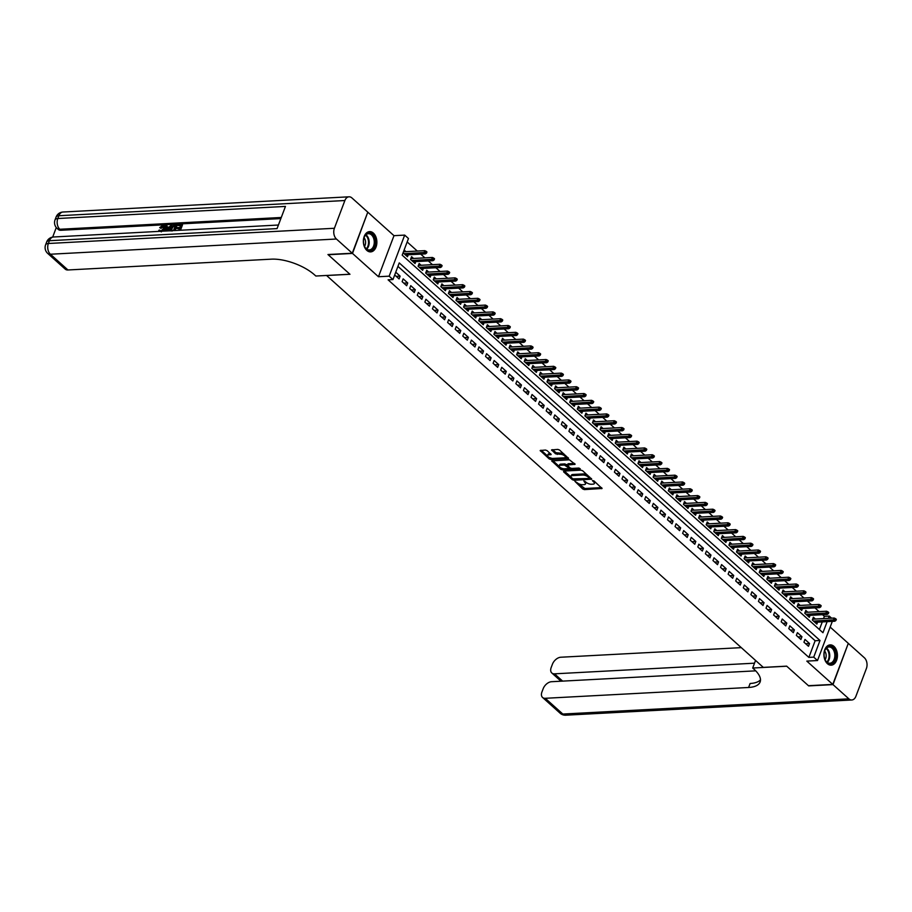 <?xml version="1.0" encoding="UTF-8"?>
<svg xmlns="http://www.w3.org/2000/svg" width="912" height="912" viewBox="0 0 912 912"><rect width="100%" height="100%" fill="white"/><g stroke="black" fill="none" stroke-linecap="round" stroke-linejoin="round"><path stroke-width="1.37" d="M574.97 481.388L582.734 488.992L584.432 489.607L602.068 488.479L593.917 480.875L592.412 480.601L593.609 481.867A4.093 1.687 -159.3 0 1 594.385 483.474A4.093 1.687 -159.3 0 1 592.937 484.169L591.5 484.249A4.093 1.687 -159.3 0 1 586.063 482.266L583.851 480.92L584.729 482.345A4.093 1.687 -159.3 0 1 585.504 483.953A4.093 1.687 -159.3 0 1 584.056 484.637L582.62 484.717A4.093 1.687 -159.3 0 1 577.182 482.744L574.97 481.388M366.841 250.401A10.157 6.749 87 0 0 370.648 251.894A10.157 6.749 87 0 0 376.724 244.336A10.157 6.749 87 0 0 373.384 233.096A10.157 6.749 87 0 0 369.577 231.602A10.157 6.749 87 0 0 363.512 239.161A10.157 6.749 87 0 0 366.841 250.401M827.412 663.685A10.157 6.749 87 0 0 831.22 665.179A10.157 6.749 87 0 0 837.284 657.62A10.157 6.749 87 0 0 833.956 646.38A10.157 6.749 87 0 0 830.137 644.887A10.157 6.749 87 0 0 824.072 652.445A10.157 6.749 87 0 0 827.412 663.685M547.154 450.665L545.456 450.049L540.178 450.528L549.206 458.907L550.905 459.523L568.541 458.394L559.523 450.015L557.825 449.399L551.543 449.924L555.545 453.8L560.139 454.256A3.42 1.414 -159.3 0 1 563.764 455.259A3.42 1.414 -159.3 0 1 565.326 457.254A3.42 1.414 -159.3 0 1 564.118 457.835L552.797 458.44A3.42 1.414 -159.3 0 1 549.161 457.436A3.42 1.414 -159.3 0 1 547.61 455.441A3.42 1.414 -159.3 0 1 548.819 454.86L551.156 454.541L547.154 450.665M367.707 212.393L352.499 253.433L328.172 254.733L349.969 274.284L326.621 275.527L763.31 667.39L786.657 666.148L808.454 685.699L832.781 684.41L806.812 661.109L817.517 660.539L813.721 657.142L808.864 657.392L388.09 279.824L392.958 279.574L389.162 276.165L404.689 235.102L408.473 238.511L402.181 255.155L822.955 632.723L827.127 621.653M352.499 253.433L378.469 276.735L389.162 276.165M563.776 471.082L563.57 471.8L572.348 479.678L574.047 480.293L591.694 479.165L582.665 470.774L580.967 470.159L563.776 471.082M560.777 469.292L551.76 460.913L569.396 459.785L575.096 464.276L567.218 465.074L569.954 467.81L571.653 468.426L578.915 468.05L580.271 468.825L562.476 469.908L560.777 469.292L560.789 467.81M832.781 684.41L848.297 643.348L830.159 627.068M405.977 251.666L404.13 250.002M413.558 258.461L411.563 256.671L410.514 259.453L415.063 263.534L415.792 261.596M421.139 265.267L419.144 263.477L418.095 266.258L422.644 270.34L423.373 268.402M428.72 272.072L426.725 270.283L425.676 273.053L430.225 277.134L430.954 275.207M436.301 278.878L434.306 277.088L433.257 279.859L437.806 283.94L438.535 282.013M443.882 285.673L441.887 283.883L440.838 286.664L445.387 290.746L446.116 288.808M451.463 292.478L449.468 290.689L448.419 293.47L452.968 297.551L453.697 295.613M459.044 299.284L457.049 297.494L456 300.265L460.549 304.346L461.278 302.419M466.625 306.09L464.63 304.3L463.581 307.07L468.13 311.152L468.859 309.225M474.206 312.884L472.211 311.095L471.162 313.876L475.711 317.957L476.44 316.019M481.787 319.69L479.792 317.9L478.743 320.682L483.292 324.763L484.021 322.825M489.368 326.496L487.373 324.706L486.324 327.476L490.873 331.558L491.602 329.631M496.949 333.302L494.954 331.512L493.905 334.282L498.454 338.363L499.183 336.437M504.53 340.096L502.535 338.318L501.486 341.088L506.035 345.169L506.764 343.231M512.111 346.902L510.116 345.112L509.067 347.894L513.616 351.975L514.357 350.037M519.692 353.708L517.697 351.918L516.648 354.688L521.197 358.769L521.938 356.843M527.273 360.514L525.278 358.724L524.229 361.494L528.789 365.575L529.519 363.649M534.854 367.308L532.859 365.53L531.821 368.3L536.37 372.381L537.1 370.443M542.435 374.114L540.451 372.324L539.402 375.106L543.951 379.187L544.681 377.249M550.016 380.92L548.032 379.13L546.983 381.9L551.532 385.981L552.262 384.055M557.597 387.725L555.613 385.936L554.564 388.706L559.113 392.787L559.843 390.86M565.178 394.52L563.194 392.741L562.145 395.512L566.694 399.593L567.424 397.655M572.759 401.326L570.775 399.536L569.726 402.317L574.275 406.399L575.005 404.461M580.34 408.131L578.356 406.342L577.307 409.112L581.856 413.204L582.586 411.266M587.921 414.937L585.937 413.147L584.888 415.918L589.437 419.999L590.167 418.072M595.513 421.732L593.518 419.953L592.469 422.723L597.018 426.805L597.748 424.878M603.094 428.537L601.099 426.748L600.05 429.529L604.599 433.61L605.329 431.672M610.675 435.343L608.68 433.553L607.631 436.335L612.18 440.416L612.91 438.478M618.256 442.149L616.261 440.359L615.212 443.129L619.761 447.211L620.491 445.284M625.837 448.943L623.842 447.165L622.793 449.935L627.342 454.016L628.072 452.09M633.418 455.749L631.423 453.959L630.374 456.741L634.923 460.822L635.653 458.884M640.999 462.555L639.004 460.765L637.955 463.547L642.504 467.628L643.234 465.69M648.58 469.361L646.585 467.571L645.536 470.341L650.085 474.422L650.815 472.496M656.161 476.167L654.166 474.377L653.117 477.147L657.666 481.228L658.396 479.302M663.742 482.961L661.747 481.171L660.698 483.953L665.247 488.034L665.977 486.096M671.323 489.767L669.328 487.977L668.279 490.759L672.828 494.84L673.558 492.902M678.904 496.573L676.909 494.783L675.86 497.553L680.409 501.634L681.139 499.708M686.485 503.378L684.49 501.589L683.441 504.359L687.99 508.44L688.72 506.513M694.066 510.173L692.071 508.383L691.022 511.165L695.571 515.246L696.301 513.308M701.647 516.979L699.652 515.189L698.603 517.97L703.152 522.052L703.882 520.114M709.228 523.784L707.233 521.995L706.184 524.765L710.733 528.846L711.463 526.919M716.809 530.59L714.814 528.8L713.765 531.571L718.314 535.652L719.044 533.725M724.39 537.385L722.395 535.595L721.346 538.376L725.895 542.458L726.625 540.52M731.971 544.19L729.976 542.401L728.927 545.182L733.476 549.263L734.206 547.325M739.552 550.996L737.557 549.206L736.508 551.977L741.057 556.058L741.787 554.131M747.133 557.802L745.138 556.012L744.089 558.782L748.638 562.864L749.368 560.937M754.714 564.596L752.719 562.818L751.67 565.588L756.219 569.669L756.96 567.731M762.295 571.402L760.3 569.612L759.251 572.394L763.8 576.475L764.541 574.537M769.876 578.208L767.881 576.418L766.832 579.188L771.392 583.27L772.122 581.343M777.457 585.014L775.462 583.224L774.425 585.994L778.973 590.075L779.703 588.149M785.038 591.808L783.055 590.03L782.006 592.8L786.554 596.881L787.284 594.943M792.619 598.614L790.636 596.824L789.587 599.606L794.135 603.687L794.865 601.749M800.2 605.42L798.217 603.63L797.168 606.4L801.716 610.493L802.446 608.555M807.781 612.226L805.798 610.436L804.749 613.206L809.297 617.287L810.027 615.361M803.939 642.208L808.488 646.289L809.537 643.519L804.988 639.437L803.939 642.208M796.358 635.402L800.907 639.483L801.956 636.713L797.407 632.632L796.358 635.402M788.777 628.596L793.326 632.689L794.375 629.907L789.826 625.826L788.777 628.596M781.196 621.802L785.745 625.883L786.794 623.101L782.245 619.02L781.196 621.802M773.615 614.996L778.164 619.077L779.213 616.307L774.664 612.226L773.615 614.996M766.034 608.19L770.583 612.271L771.632 609.501L767.083 605.42L766.034 608.19M758.453 601.384L763.002 605.465L764.051 602.695L759.502 598.614L758.453 601.384M750.872 594.59L755.421 598.671L756.47 595.889L751.921 591.808L750.872 594.59M743.291 587.784L747.84 591.865L748.889 589.095L744.34 585.014L743.291 587.784M735.71 580.978L740.259 585.059L741.308 582.289L736.759 578.208L735.71 580.978M728.129 574.172L732.678 578.254L733.727 575.483L729.178 571.402L728.129 574.172M720.548 567.378L725.097 571.459L726.146 568.678L721.597 564.596L720.548 567.378M712.967 560.572L717.516 564.653L718.565 561.883L714.016 557.802L712.967 560.572M705.386 553.766L709.935 557.848L710.984 555.077L706.435 550.996L705.386 553.766M697.805 546.961L702.354 551.042L703.403 548.272L698.843 544.19L697.805 546.961M690.213 540.166L694.773 544.247L695.81 541.466L691.262 537.385L690.213 540.166M682.632 533.36L687.181 537.442L688.229 534.671L683.681 530.579L682.632 533.36M675.051 526.555L679.6 530.636L680.648 527.866L676.1 523.784L675.051 526.555M667.47 519.749L672.019 523.83L673.067 521.06L668.519 516.979L667.47 519.749M659.889 512.954L664.438 517.036L665.486 514.254L660.938 510.173L659.889 512.954M652.308 506.149L656.857 510.23L657.905 507.46L653.357 503.367L652.308 506.149M644.727 499.343L649.276 503.424L650.324 500.654L645.776 496.573L644.727 499.343M637.146 492.537L641.695 496.618L642.743 493.848L638.195 489.767L637.146 492.537M629.565 485.743L634.114 489.824L635.162 487.042L630.614 482.961L629.565 485.743M621.984 478.937L626.533 483.018L627.581 480.236L623.033 476.155L621.984 478.937M614.403 472.131L618.952 476.212L620 473.442L615.452 469.361L614.403 472.131M606.822 465.325L611.371 469.406L612.419 466.636L607.871 462.555L606.822 465.325M599.241 458.531L603.79 462.612L604.838 459.83L600.29 455.749L599.241 458.531M591.66 451.725L596.209 455.806L597.257 453.025L592.709 448.943L591.66 451.725M584.079 444.919L588.628 449L589.676 446.23L585.128 442.149L584.079 444.919M576.498 438.113L581.047 442.195L582.095 439.424L577.547 435.343L576.498 438.113M568.917 431.319L573.466 435.4L574.514 432.619L569.966 428.537L568.917 431.319M561.336 424.513L565.885 428.594L566.933 425.813L562.385 421.732L561.336 424.513M553.755 417.707L558.304 421.789L559.352 419.018L554.804 414.937L553.755 417.707M546.174 410.902L550.723 414.983L551.771 412.213L547.223 408.131L546.174 410.902M538.593 404.096L543.142 408.188L544.19 405.407L539.642 401.326L538.593 404.096M531.012 397.301L535.561 401.383L536.609 398.601L532.061 394.52L531.012 397.301M523.431 390.496L527.98 394.577L529.028 391.807L524.48 387.725L523.431 390.496M515.85 383.69L520.399 387.771L521.447 385.001L516.899 380.92L515.85 383.69M508.269 376.884L512.818 380.965L513.866 378.195L509.318 374.114L508.269 376.884M500.688 370.09L505.237 374.171L506.285 371.389L501.737 367.308L500.688 370.09M493.107 363.284L497.656 367.365L498.704 364.595L494.156 360.514L493.107 363.284M485.526 356.478L490.075 360.559L491.123 357.789L486.575 353.708L485.526 356.478M477.945 349.672L482.494 353.753L483.542 350.983L478.994 346.902L477.945 349.672M470.364 342.878L474.913 346.959L475.961 344.177L471.413 340.096L470.364 342.878M462.783 336.072L467.332 340.153L468.38 337.383L463.832 333.302L462.783 336.072M455.202 329.266L459.751 333.347L460.788 330.577L456.239 326.496L455.202 329.266M447.61 322.46L452.17 326.542L453.207 323.771L448.658 319.69L447.61 322.46M440.029 315.666L444.577 319.747L445.626 316.966L441.077 312.884L440.029 315.666M432.448 308.86L436.996 312.941L438.045 310.171L433.496 306.079L432.448 308.86M424.867 302.054L429.415 306.136L430.464 303.365L425.915 299.284L424.867 302.054M417.286 295.249L421.834 299.33L422.883 296.56L418.334 292.478L417.286 295.249M409.705 288.454L414.253 292.535L415.302 289.754L410.753 285.673L409.705 288.454M402.124 281.648L406.672 285.73L407.721 282.959L403.172 278.867L402.124 281.648M808.864 657.392L815.146 640.748L397.94 266.372M394.691 274.979L399.091 278.924L400.14 276.154L395.74 272.198M823.525 618.587L824.38 616.33L822.544 614.688M819.124 611.621L814.963 607.894M811.543 604.816L807.382 601.088M803.962 598.01L799.801 594.282M796.381 591.204L792.22 587.476M788.8 584.41L784.639 580.67M781.219 577.604L777.058 573.876M773.638 570.798L769.477 567.07M766.046 563.992L761.896 560.264M758.465 557.198L754.315 553.459M750.884 550.392L746.734 546.664M743.303 543.586L739.153 539.858M735.722 536.78L731.572 533.053M728.141 529.986L723.991 526.247M720.56 523.18L716.41 519.452M712.979 516.374L708.829 512.647M705.398 509.569L701.248 505.841M697.817 502.774L693.667 499.035M690.236 495.968L686.075 492.241M682.655 489.163L678.494 485.435M675.074 482.357L670.913 478.629M667.493 475.562L663.332 471.823M659.912 468.757L655.751 465.029M652.331 461.951L648.17 458.223M644.75 455.145L640.589 451.417M637.169 448.351L633.008 444.611M629.588 441.545L625.427 437.817M622.007 434.739L617.846 431.011M614.426 427.933L610.265 424.205M606.845 421.139L602.684 417.4M599.264 414.333L595.103 410.605M591.683 407.527L587.522 403.799M584.102 400.721L579.941 396.994M576.521 393.927L572.36 390.188M568.94 387.121L564.779 383.393M561.359 380.315L557.198 376.588M553.778 373.51L549.617 369.782M546.197 366.704L542.036 362.976M538.616 359.909L534.455 356.17M531.023 353.104L526.874 349.376M523.442 346.298L519.293 342.57M515.861 339.492L511.712 335.764M508.28 332.698L504.131 328.958M500.699 325.892L496.55 322.164M493.118 319.086L488.969 315.358M485.537 312.28L481.388 308.552M477.956 305.486L473.807 301.747M470.375 298.68L466.226 294.952M462.794 291.874L458.645 288.146M455.213 285.068L451.052 281.341M447.632 278.274L443.471 274.535M440.051 271.468L435.89 267.74M432.47 264.662L428.309 260.935M424.889 257.857L420.728 254.129M417.308 251.062L407.174 241.965M819.386 629.531L822.271 621.916M815.362 619.02L813.379 617.242L812.33 620.012L816.878 624.093L817.608 622.155M408.211 254.801L407.482 256.728L403.081 252.784M378.469 276.735L393.984 235.672L368.015 212.371M393.984 235.672L404.689 235.102M824.38 616.33L829.236 616.079L831.562 618.165M813.721 657.142L820.013 640.486L399.251 262.918L392.958 279.574M832.314 621.38L817.517 660.539M828.392 618.336L829.236 616.079M815.146 640.748L820.013 640.486M809.537 643.519L805.627 643.724M801.956 636.713L798.046 636.918M794.375 629.907L790.465 630.112M786.794 623.101L782.884 623.318M779.213 616.307L775.303 616.512M771.632 609.501L767.722 609.706M764.051 602.695L760.141 602.9M756.47 595.889L752.56 596.106M748.889 589.095L744.979 589.3M741.308 582.289L737.398 582.494M733.727 575.483L729.817 575.689M726.146 568.678L722.236 568.894M718.565 561.883L714.655 562.088M710.984 555.077L707.074 555.283M703.403 548.272L699.493 548.477M695.81 541.466L691.912 541.682M688.229 534.671L684.331 534.877M680.648 527.866L676.75 528.071M673.067 521.06L669.169 521.265M665.486 514.254L661.576 514.471M657.905 507.46L653.995 507.665M650.324 500.654L646.414 500.859M642.743 493.848L638.833 494.053M635.162 487.042L631.252 487.247M627.581 480.236L623.671 480.453M620 473.442L616.09 473.647M612.419 466.636L608.509 466.841M604.838 459.83L600.928 460.036M597.257 453.025L593.347 453.241M589.676 446.23L585.766 446.435M582.095 439.424L578.185 439.63M574.514 432.619L570.604 432.824M566.933 425.813L563.023 426.029M559.352 419.018L555.442 419.224M551.771 412.213L547.861 412.418M544.19 405.407L540.28 405.612M536.609 398.601L532.699 398.818M529.028 391.807L525.118 392.012M521.447 385.001L517.537 385.206M513.866 378.195L509.956 378.4M506.285 371.389L502.375 371.606M498.704 364.595L494.794 364.8M491.123 357.789L487.213 357.994M483.542 350.983L479.632 351.188M475.961 344.177L472.051 344.394M468.38 337.383L464.47 337.588M460.788 330.577L456.889 330.782M453.207 323.771L449.308 323.977M445.626 316.966L441.727 317.182M438.045 310.171L434.146 310.376M430.464 303.365L426.565 303.571M422.883 296.56L418.973 296.765M415.302 289.754L411.392 289.97M407.721 282.959L403.811 283.165M400.14 276.154L396.23 276.359M585.504 483.953L585.914 482.836A4.093 1.687 -159.3 0 0 585.823 482.049M594.385 483.474L594.795 482.368A4.093 1.687 -159.3 0 0 594.704 481.582M578.311 483.542L584.843 488.501L601.43 487.612M589.437 478.39L591.044 478.298M564.391 471.048L571.117 477.079M572.861 478.868L589.141 478.504L588.217 477.033A4.093 1.687 -159.3 0 0 582.779 475.049L572.462 475.597A4.093 1.687 -159.3 0 0 571.015 476.292A4.093 1.687 -159.3 0 0 571.79 477.899L572.861 478.868M589.562 477.386L589.46 478.344M587.51 475.118A4.093 1.687 -159.3 0 0 583.19 473.944L582.779 475.049M571.015 476.292L571.436 475.186A4.093 1.687 -159.3 0 1 572.884 474.491L583.19 473.944M559.318 466.499L552.82 460.663M574.457 463.41L568.085 463.752L567.218 465.074M571.072 468.369L568.792 468.483M563.513 468.768L562.476 469.908M560.435 465.245A3.42 1.414 -159.3 0 0 559.227 465.815A3.42 1.414 -159.3 0 0 560.789 467.81A3.42 1.414 -159.3 0 0 564.414 468.814L568.404 468.608L568.621 467.879L564.425 465.029L560.435 465.245L560.857 464.128A3.42 1.414 -159.3 0 0 559.649 464.71L559.227 465.815M560.857 464.128L564.847 463.923L567.207 465.131M561.199 468.187L562.898 468.802M547.61 455.441L548.032 454.324A3.42 1.414 -159.3 0 1 549.241 453.754L550.517 453.686M565.326 457.254L565.748 456.148A3.42 1.414 -159.3 0 0 565.691 455.544M564.049 454.073A3.42 1.414 -159.3 0 0 560.549 453.15L560.139 454.256M552.604 449.673L555.967 452.683L560.549 453.15M549.298 457.505L551.885 458.383M564.824 457.699L567.902 457.528M541.238 450.277L547.656 456.034M835.916 620.468L836.338 619.351L835.586 618.678L835.164 619.784L835.916 620.468L834.788 621.243L833.431 620.023L834.184 618.028L812.649 619.168M835.164 619.784L813.515 621.083M834.788 621.243L814.883 622.303M834.184 618.028L835.586 618.678M829.795 646.289A8.789 5.837 -93 0 1 835.745 655.306A8.789 5.837 -93 0 1 830.011 663.856A8.789 5.837 -93 0 1 824.938 659.399A8.789 5.837 -93 0 1 824.516 651.305A8.789 5.837 -93 0 1 829.795 646.289M824.881 659.239A8.14 5.404 87 0 0 829.521 663.229A8.14 5.404 87 0 0 829.852 663.229A8.14 5.404 87 0 0 834.822 655.067A8.14 5.404 87 0 0 829.316 646.973A8.14 5.404 87 0 0 828.985 646.973A8.14 5.404 87 0 0 824.471 651.464M825.086 659.684A5.803 3.853 87 0 0 824.619 650.997M830.456 665.156A10.1 6.703 87 0 0 836.612 655.021A10.1 6.703 87 0 0 829.783 644.989A10.1 6.703 87 0 0 829.384 644.989M369.223 233.005A8.789 5.837 -93 0 1 375.185 242.022A8.789 5.837 -93 0 1 369.44 250.572A8.789 5.837 -93 0 1 364.378 246.115A8.789 5.837 -93 0 1 363.945 238.021A8.789 5.837 -93 0 1 369.223 233.005M364.321 245.955A8.14 5.404 87 0 0 368.95 249.945A8.14 5.404 87 0 0 369.28 249.945A8.14 5.404 87 0 0 374.262 241.783A8.14 5.404 87 0 0 368.744 233.689A8.14 5.404 87 0 0 368.414 233.689A8.14 5.404 87 0 0 363.899 238.18M364.515 246.4A5.803 3.853 87 0 0 364.059 237.713M369.884 251.872A10.1 6.703 87 0 0 376.04 241.737A10.1 6.703 87 0 0 369.212 231.705A10.1 6.703 87 0 0 368.813 231.705M833.009 684.616L808.682 685.904L786.737 666.216L752.685 668.029L753.973 669.18A32.57 13.452 20.7 0 1 760.118 681.982A32.57 13.452 20.7 0 1 748.604 687.477L545.273 698.296L562.818 714.05L848.855 698.831L833.009 684.616L848.217 643.564M752.685 668.029L755.558 660.425M754.509 663.184L554.519 673.831A7.82 4.868 -48.1 0 1 551.817 672.988A7.82 4.868 -48.1 0 1 551.19 667.481L552.433 664.21A7.82 4.868 -48.1 0 1 560.789 657.233L741.296 647.634M848.855 698.831A7.82 5.187 87 0 0 851.785 699.983A7.82 5.187 87 0 0 855.912 696.255L866.4 668.507A7.82 5.187 87 0 0 864.371 657.769L848.525 643.553M755.706 670.844L551.543 681.709A7.82 4.868 -48.1 0 0 543.187 688.674L541.945 691.946A7.82 4.868 -48.1 0 0 542.56 697.463A7.82 4.868 -48.1 0 0 545.273 698.296M760.483 679.839A32.57 13.452 20.7 0 1 750.109 683.487L748.604 687.477M163.75 226.643L161.025 228.353L159.68 227.624L162.906 225.287L164.228 225.617L164.901 229.151L163.75 231.135M164.479 225.948L164.901 229.151M158.916 231.386L158.825 230.303L159.714 230.052L161.276 231.887M165.722 231.021L165.904 225.207L166.771 225.161L166.668 227.179L169.153 227.042L171.467 224.911L172.072 225.458L168.196 230.896M166.771 225.161L167.306 227.145M175.537 230.508L178.843 230.291L179.618 228.239L176.552 228.41L176.837 227.635L179.903 227.476L180.781 225.173L177.338 225.355L177.623 224.591L182.503 224.899L180.485 230.234M179.39 228.832L176.552 228.41M180.553 225.754L177.338 225.355M280.85 218.584L60.967 230.28A7.82 4.868 131.9 0 1 58.265 229.436L57.125 228.422A7.82 4.868 -48.1 0 0 59.827 229.265L60.967 230.28M56.282 227.533L52.679 237.086M170.327 230.941L170.441 228.262L174.409 224.762L177.11 225.184L175.093 230.531M352.271 253.228L367.787 212.165L351.941 197.95A7.82 5.187 87 0 0 349.011 196.81A7.82 5.187 87 0 0 344.873 200.526L334.396 228.274A7.82 5.187 87 0 0 336.425 239.012L352.271 253.228L327.955 254.528L349.9 274.227L315.848 276.028L314.56 274.877A32.57 13.452 -159.3 0 0 271.286 259.168L67.944 269.975A7.82 4.868 131.9 0 1 65.242 269.143L47.686 253.388A7.82 4.868 -48.1 0 0 50.399 254.231L67.944 269.975M336.425 239.012L50.399 254.231A7.82 5.187 -93 0 1 48.359 243.493L49.408 240.711L277.066 228.604L285.456 206.408L57.798 218.515L58.847 215.745A7.82 5.187 -93 0 1 62.985 212.017L349.011 196.81M181.887 224.363L179.653 230.28M176.506 224.648L174.26 230.565M175.389 225.458L172.63 226.062L171.262 228.239L171.353 230.554L173.451 230.576L175.389 225.458M175.172 226.051L173.234 226.609L171.866 228.787L171.969 231.101M174.181 225.526L174.796 226.062M172.63 226.062L173.234 226.609M171.262 228.239L171.866 228.787M171.467 224.911L167.158 230.953M167.318 229.699L168.617 227.829L166.622 227.932L166.451 230.953L167.318 229.699M168.196 228.422L167.227 228.479L167.147 229.915M166.622 227.932L167.227 228.479M160.672 231.34L159.714 230.052L160.672 231.34L163.476 228.65L163.294 226.598M163.533 226.313L162.689 226.051L160.421 227.806L161.025 228.353M164.297 228.604L162.53 231.192M160.421 227.806L159.68 227.624M828.335 613.662L828.757 612.545L828.005 611.872L827.583 612.978L828.335 613.662L827.207 614.449L825.839 613.217L826.603 611.222L805.068 612.362M827.583 612.978L805.934 614.278M827.207 614.449L807.302 615.497M826.603 611.222L828.005 611.872M820.754 606.856L821.176 605.75L820.412 605.066L820.002 606.172L820.754 606.856L819.626 607.643L818.258 606.412L819.022 604.417L797.487 605.568M820.002 606.172L798.353 607.472M819.626 607.643L799.721 608.703M819.022 604.417L820.412 605.066M813.173 600.05L813.595 598.945L812.831 598.261L812.421 599.378L813.173 600.05L812.045 600.837L810.677 599.617L811.441 597.611L789.895 598.762M812.421 599.378L790.772 600.666M812.045 600.837L792.14 601.897M811.441 597.611L812.831 598.261M805.592 593.256L806.014 592.139L805.25 591.466L804.84 592.572L805.592 593.256L804.464 594.031L803.096 592.811L803.86 590.816L782.314 591.956M804.84 592.572L783.191 593.872M804.464 594.031L784.559 595.091M803.86 590.816L805.25 591.466M798.011 586.45L798.433 585.333L797.669 584.66L797.259 585.766L798.011 586.45L796.883 587.225L795.515 586.006L796.279 584.011L774.733 585.151M797.259 585.766L775.61 587.066M796.883 587.225L776.978 588.286M796.279 584.011L797.669 584.66M790.43 579.644L790.852 578.539L790.088 577.855L789.678 578.96L790.43 579.644L789.302 580.431L787.934 579.2L788.698 577.205L767.152 578.356M789.678 578.96L768.029 580.26M789.302 580.431L769.397 581.491M788.698 577.205L790.088 577.855M782.849 572.839L783.271 571.733L782.507 571.049L782.097 572.166L782.849 572.839L781.721 573.625L780.353 572.405L781.117 570.399L759.571 571.55M782.097 572.166L760.448 573.454M781.721 573.625L761.816 574.685M781.117 570.399L782.507 571.049M775.268 566.044L775.69 564.927L774.926 564.243L774.516 565.36L775.268 566.044L774.14 566.819L772.772 565.6L773.524 563.605L751.99 564.745M774.516 565.36L752.867 566.66M774.14 566.819L754.235 567.88M773.524 563.605L774.926 564.243M767.687 559.238L768.109 558.121L767.345 557.449L766.924 558.554L767.687 559.238L766.559 560.014L765.191 558.794L765.943 556.799L744.409 557.939M766.924 558.554L745.286 559.854M766.559 560.014L746.654 561.074M765.943 556.799L767.345 557.449M760.106 552.433L760.528 551.327L759.764 550.643L759.343 551.749L760.106 552.433L758.978 553.219L757.61 551.988L758.362 549.993L736.828 551.144M759.343 551.749L737.705 553.048M758.978 553.219L739.073 554.279M758.362 549.993L759.764 550.643M752.525 545.627L752.947 544.521L752.183 543.837L751.762 544.954L752.525 545.627L751.397 546.413L750.029 545.194L750.781 543.187L729.247 544.339M751.762 544.954L730.124 546.242M751.397 546.413L731.492 547.474M750.781 543.187L752.183 543.837M744.944 538.821L745.366 537.715L744.602 537.031L744.181 538.148L744.944 538.821L743.816 539.608L742.448 538.388L743.2 536.393L721.666 537.533M744.181 538.148L722.543 539.448M743.816 539.608L723.911 540.668M743.2 536.393L744.602 537.031M737.363 532.027L737.785 530.909L737.021 530.237L736.6 531.343L737.363 532.027L736.235 532.802L734.867 531.582L735.619 529.587L714.085 530.727M736.6 531.343L714.962 532.642M736.235 532.802L716.33 533.862M735.619 529.587L737.021 530.237M729.782 525.221L730.204 524.115L729.44 523.431L729.019 524.537L729.782 525.221L728.654 526.007L727.286 524.776L728.038 522.781L706.504 523.933M729.019 524.537L707.381 525.836M728.654 526.007L708.738 527.068M728.038 522.781L729.44 523.431M722.201 518.415L722.623 517.309L721.859 516.625L721.438 517.742L722.201 518.415L721.073 519.202L719.705 517.97L720.457 515.975L698.923 517.127M721.438 517.742L699.8 519.031M721.073 519.202L701.157 520.262M720.457 515.975L721.859 516.625M714.62 511.609L715.042 510.503L714.278 509.819L713.857 510.937L714.62 511.609L713.492 512.396L712.124 511.176L712.876 509.181L691.342 510.321M713.857 510.937L692.219 512.236M713.492 512.396L693.576 513.456M712.876 509.181L714.278 509.819M707.039 504.815L707.461 503.698L706.697 503.025L706.276 504.131L707.039 504.815L705.911 505.59L704.543 504.37L705.295 502.375L683.761 503.515M706.276 504.131L684.638 505.43M705.911 505.59L685.995 506.65M705.295 502.375L706.697 503.025M699.458 498.009L699.869 496.903L699.116 496.219L698.695 497.325L699.458 498.009L698.33 498.796L696.962 497.564L697.714 495.569L676.18 496.709M698.695 497.325L677.057 498.625M698.33 498.796L678.414 499.856M697.714 495.569L699.116 496.219M691.877 491.203L692.288 490.097L691.535 489.413L691.114 490.519L691.877 491.203L690.749 491.99L689.381 490.759L690.133 488.764L668.599 489.915M691.114 490.519L669.476 491.819M690.749 491.99L670.833 493.05M690.133 488.764L691.535 489.413M684.296 484.397L684.707 483.292L683.954 482.608L683.533 483.725L684.296 484.397L683.168 485.184L681.8 483.964L682.552 481.958L661.018 483.109M683.533 483.725L661.895 485.024M683.168 485.184L663.252 486.244M682.552 481.958L683.954 482.608M676.715 477.603L677.126 476.486L676.373 475.813L675.952 476.919L676.715 477.603L675.587 478.378L674.219 477.158L674.971 475.163L653.437 476.303M675.952 476.919L654.314 478.219M675.587 478.378L655.671 479.438M674.971 475.163L676.373 475.813M669.134 470.797L669.545 469.691L668.792 469.007L668.371 470.113L669.134 470.797L668.006 471.584L666.638 470.353L667.39 468.358L645.856 469.498M668.371 470.113L646.733 471.413M668.006 471.584L648.09 472.644M667.39 468.358L668.792 469.007M661.553 463.991L661.964 462.886L661.211 462.202L660.79 463.307L661.553 463.991L660.413 464.778L659.057 463.547L659.809 461.552L638.275 462.703M660.79 463.307L639.141 464.607M660.413 464.778L640.509 465.838M659.809 461.552L661.211 462.202M653.972 457.186L654.383 456.08L653.63 455.396L653.209 456.513L653.972 457.186L652.832 457.972L651.476 456.752L652.228 454.746L630.694 455.897M653.209 456.513L631.56 457.813M652.832 457.972L632.928 459.032M652.228 454.746L653.63 455.396M646.38 450.391L646.802 449.274L646.049 448.601L645.628 449.707L646.38 450.391L645.251 451.166L643.895 449.947L644.647 447.952L623.113 449.092M645.628 449.707L623.979 451.007M645.251 451.166L625.347 452.227M644.647 447.952L646.049 448.601M638.799 443.585L639.221 442.48L638.468 441.796L638.047 442.901L638.799 443.585L637.67 444.372L636.314 443.141L637.066 441.146L615.532 442.286M638.047 442.901L616.398 444.201M637.67 444.372L617.766 445.421M637.066 441.146L638.468 441.796M631.218 436.78L631.64 435.674L630.887 434.99L630.466 436.096L631.218 436.78L630.089 437.566L628.733 436.335L629.485 434.34L607.951 435.491M630.466 436.096L608.817 437.395M630.089 437.566L610.185 438.626M629.485 434.34L630.887 434.99M623.637 429.974L624.059 428.868L623.306 428.184L622.885 429.301L623.637 429.974L622.508 430.76L621.152 429.541L621.904 427.534L600.37 428.686M622.885 429.301L601.236 430.601M622.508 430.76L602.604 431.821M621.904 427.534L623.306 428.184M616.056 423.179L616.478 422.062L615.725 421.39L615.304 422.495L616.056 423.179L614.927 423.955L613.571 422.735L614.323 420.74L592.789 421.88M615.304 422.495L593.655 423.795M614.927 423.955L595.023 425.015M614.323 420.74L615.725 421.39M608.475 416.374L608.897 415.256L608.144 414.584L607.723 415.69L608.475 416.374L607.346 417.16L605.99 415.929L606.742 413.934L585.208 415.074M607.723 415.69L586.074 416.989M607.346 417.16L587.442 418.209M606.742 413.934L608.144 414.584M600.894 409.568L601.316 408.462L600.563 407.778L600.142 408.884L600.894 409.568L599.765 410.354L598.409 409.123L599.161 407.128L577.627 408.28M600.142 408.884L578.493 410.183M599.765 410.354L579.861 411.415M599.161 407.128L600.563 407.778M593.313 402.762L593.735 401.656L592.982 400.972L592.561 402.089L593.313 402.762L592.184 403.549L590.828 402.329L591.58 400.322L570.046 401.474M592.561 402.089L570.912 403.389M592.184 403.549L572.28 404.609M591.58 400.322L592.982 400.972M585.732 395.968L586.154 394.85L585.401 394.178L584.98 395.284L585.732 395.968L584.603 396.743L583.235 395.523L583.999 393.528L562.465 394.668M584.98 395.284L563.331 396.583M584.603 396.743L564.699 397.803M583.999 393.528L585.401 394.178M578.151 389.162L578.573 388.045L577.809 387.372L577.399 388.478L578.151 389.162L577.022 389.948L575.654 388.717L576.418 386.722L554.884 387.862M577.399 388.478L555.75 389.777M577.022 389.948L557.118 390.997M576.418 386.722L577.809 387.372M570.57 382.356L570.992 381.25L570.228 380.566L569.818 381.672L570.57 382.356L569.441 383.143L568.073 381.911L568.837 379.916L547.291 381.068M569.818 381.672L548.169 382.972M569.441 383.143L549.537 384.203M568.837 379.916L570.228 380.566M562.989 375.55L563.411 374.444L562.647 373.76L562.237 374.878L562.989 375.55L561.86 376.337L560.492 375.117L561.256 373.111L539.71 374.262M562.237 374.878L540.588 376.166M561.86 376.337L541.956 377.397M561.256 373.111L562.647 373.76M555.408 368.756L555.83 367.639L555.066 366.966L554.656 368.072L555.408 368.756L554.279 369.531L552.911 368.311L553.675 366.316L532.129 367.456M554.656 368.072L533.007 369.371M554.279 369.531L534.375 370.591M553.675 366.316L555.066 366.966M547.827 361.95L548.249 360.833L547.485 360.16L547.075 361.266L547.827 361.95L546.698 362.725L545.33 361.505L546.094 359.51L524.548 360.65M547.075 361.266L525.426 362.566M546.698 362.725L526.794 363.785M546.094 359.51L547.485 360.16M540.246 355.144L540.668 354.038L539.904 353.354L539.494 354.46L540.246 355.144L539.117 355.931L537.749 354.7L538.502 352.705L516.967 353.856M539.494 354.46L517.845 355.76M539.117 355.931L519.213 356.991M538.502 352.705L539.904 353.354M532.665 348.338L533.087 347.233L532.323 346.549L531.913 347.666L532.665 348.338L531.536 349.125L530.168 347.905L530.921 345.899L509.386 347.05M531.913 347.666L510.264 348.954M531.536 349.125L511.632 350.185M530.921 345.899L532.323 346.549M525.084 341.533L525.506 340.427L524.742 339.743L524.32 340.86L525.084 341.533L523.955 342.319L522.587 341.099L523.34 339.104L501.805 340.244M524.32 340.86L502.683 342.16M523.955 342.319L504.051 343.379M523.34 339.104L524.742 339.743M517.503 334.738L517.925 333.621L517.161 332.948L516.739 334.054L517.503 334.738L516.374 335.513L515.006 334.294L515.759 332.299L494.224 333.439M516.739 334.054L495.102 335.354M516.374 335.513L496.47 336.574M515.759 332.299L517.161 332.948M509.922 327.932L510.344 326.827L509.58 326.143L509.158 327.248L509.922 327.932L508.793 328.719L507.425 327.488L508.178 325.493L486.643 326.644M509.158 327.248L487.521 328.548M508.793 328.719L488.889 329.779M508.178 325.493L509.58 326.143M502.341 321.127L502.763 320.021L501.999 319.337L501.577 320.454L502.341 321.127L501.212 321.913L499.844 320.693L500.597 318.687L479.062 319.838M501.577 320.454L479.94 321.742M501.212 321.913L481.308 322.973M500.597 318.687L501.999 319.337M494.76 314.321L495.182 313.215L494.418 312.531L493.996 313.648L494.76 314.321L493.631 315.107L492.263 313.888L493.016 311.893L471.481 313.033M493.996 313.648L472.359 314.948M493.631 315.107L473.727 316.168M493.016 311.893L494.418 312.531M487.179 307.526L487.601 306.409L486.837 305.737L486.415 306.842L487.179 307.526L486.05 308.302L484.682 307.082L485.435 305.087L463.9 306.227M486.415 306.842L464.778 308.142M486.05 308.302L466.135 309.362M485.435 305.087L486.837 305.737M479.598 300.721L480.02 299.615L479.256 298.931L478.834 300.037L479.598 300.721L478.469 301.507L477.101 300.276L477.854 298.281L456.319 299.432M478.834 300.037L457.197 301.336M478.469 301.507L458.554 302.567M477.854 298.281L479.256 298.931M472.017 293.915L472.439 292.809L471.675 292.125L471.253 293.242L472.017 293.915L470.888 294.701L469.52 293.47L470.273 291.475L448.738 292.627M471.253 293.242L449.616 294.53M470.888 294.701L450.973 295.762M470.273 291.475L471.675 292.125M464.436 287.109L464.858 286.003L464.094 285.319L463.672 286.436L464.436 287.109L463.307 287.896L461.939 286.676L462.692 284.681L441.157 285.821M463.672 286.436L442.035 287.736M463.307 287.896L443.392 288.956M462.692 284.681L464.094 285.319M456.855 280.315L457.265 279.197L456.513 278.525L456.091 279.631L456.855 280.315L455.726 281.09L454.358 279.87L455.111 277.875L433.576 279.015M456.091 279.631L434.454 280.93M455.726 281.09L435.811 282.15M455.111 277.875L456.513 278.525M449.274 273.509L449.684 272.403L448.932 271.719L448.51 272.825L449.274 273.509L448.145 274.295L446.777 273.064L447.53 271.069L425.995 272.209M448.51 272.825L426.873 274.124M448.145 274.295L428.23 275.356M447.53 271.069L448.932 271.719M441.693 266.703L442.103 265.597L441.351 264.913L440.929 266.019L441.693 266.703L440.564 267.49L439.196 266.258L439.949 264.263L418.414 265.415M440.929 266.019L419.292 267.319M440.564 267.49L420.649 268.55M439.949 264.263L441.351 264.913M434.112 259.897L434.522 258.791L433.77 258.107L433.348 259.225L434.112 259.897L432.983 260.684L431.615 259.464L432.368 257.458L410.833 258.609M433.348 259.225L411.711 260.524M432.983 260.684L413.068 261.744M432.368 257.458L433.77 258.107M426.531 253.103L426.941 251.986L426.189 251.313L425.767 252.419L426.531 253.103L425.402 253.878L424.034 252.658L424.787 250.663L403.457 251.792M425.767 252.419L404.13 253.718M425.402 253.878L405.487 254.938M424.787 250.663L426.189 251.313M585.082 481.388L584.729 482.345M593.963 480.92L593.609 481.867M601.874 488.011L601.624 488.695M584.843 488.501L584.432 489.607M583.144 487.886L582.734 488.992M591.489 478.697L591.238 479.381M574.435 479.279L574.047 480.293M572.702 478.732L572.348 479.678M563.844 471.071L563.57 471.8M589.654 477.044L589.289 477.991M588.571 476.075L588.217 477.033M572.884 474.491L572.462 475.597M552.273 460.685L551.999 461.415M574.902 463.809L574.64 464.482M568.085 463.752L567.674 464.858M568.974 466.933L568.621 467.879M566.546 464.539L566.124 465.644M564.847 463.923L564.425 465.029M550.962 454.085L550.7 454.757M549.241 453.754L548.819 454.86M557.665 453.298L557.243 454.415M555.967 452.683L555.545 453.8M552.056 449.707L551.783 450.425M568.347 457.938L568.096 458.611M551.327 458.417L550.905 459.523M549.628 457.801L549.206 458.907M540.702 450.311L540.428 451.03M826.5 648.056A8.14 5.404 -93 0 1 829.749 655.078A8.14 5.404 -93 0 1 827.264 662.42M826.831 662.066A7.877 5.233 87 0 0 829.088 655.124A7.877 5.233 87 0 0 826.112 648.443M365.929 234.772A8.14 5.404 -93 0 1 369.178 241.794A8.14 5.404 -93 0 1 366.692 249.136M366.271 248.782A7.877 5.233 87 0 0 368.516 241.84A7.877 5.233 87 0 0 365.541 235.159M554.519 673.831L562.636 681.116M562.818 714.05A7.82 4.868 131.9 0 1 560.116 713.207A7.82 7.82 0 0 0 565.748 715.19A7.82 5.187 -93 0 1 562.818 714.05M344.873 200.526L58.847 215.745A7.82 3.226 -159.3 0 0 56.088 217.067L55.039 219.838A7.82 3.226 20.7 0 1 57.798 218.515A7.82 5.187 -93 0 0 59.827 229.265L281.272 217.478M278.422 225.025L53.546 236.995A7.82 5.187 -93 0 0 49.408 240.711A7.82 3.226 -159.3 0 0 46.649 242.033L45.6 244.815A7.82 3.226 20.7 0 1 48.359 243.493L334.396 228.274M569.282 467.275L568.86 468.392M551.817 672.988L560.914 681.15M542.56 697.463L560.116 713.207M565.748 715.19L851.785 699.983M560.185 680.5L559.9 681.264M53.546 236.995A7.82 7.82 0 0 0 46.649 242.033M45.6 244.815A7.82 7.82 0 0 0 47.686 253.388M62.985 212.017A7.82 7.82 0 0 0 56.088 217.067M55.039 219.838A7.82 7.82 0 0 0 57.125 228.422M164.833 226.165L164.228 225.617"/></g></svg>
